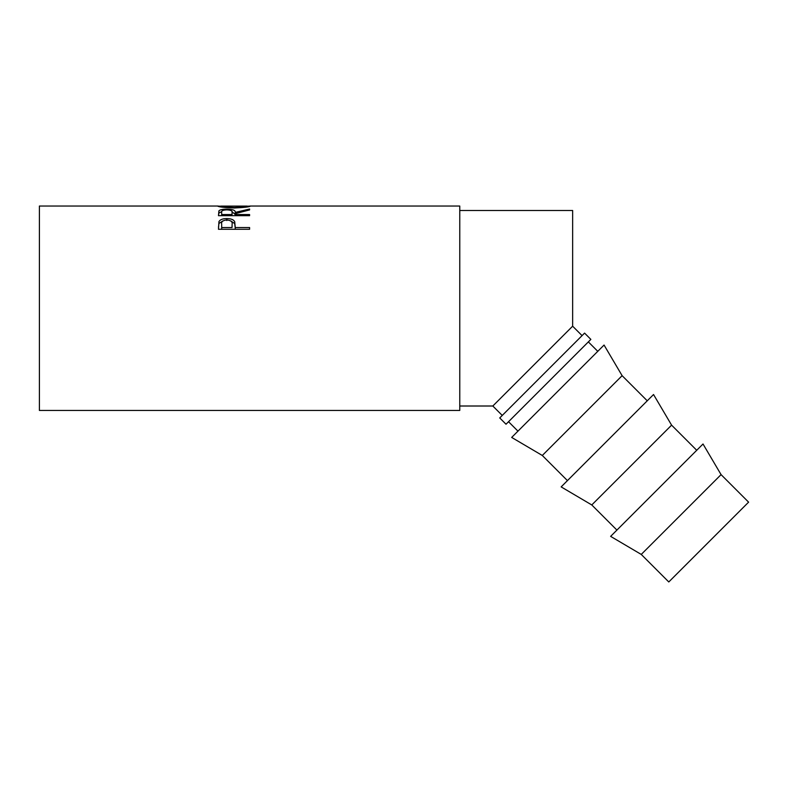 <?xml version="1.0" encoding="UTF-8"?>
<svg xmlns="http://www.w3.org/2000/svg" width="788" height="788" viewBox="0 0 788 788"><rect width="100%" height="100%" fill="white"/><g stroke="black" fill="none" stroke-linecap="round" stroke-linejoin="round"><path stroke-width="1.18" d="M582.066 335.619L572.64 326.193L572.64 210.485L459.768 210.485M502.251 415.434L492.825 406.007L572.64 326.193M218.483 229.278L218.946 221.586C220.148 219.596 222.768 218.591 226.826 218.572C230.992 218.591 233.622 219.635 234.716 221.714L235.228 227.535L249.589 227.535L249.589 229.278L218.483 229.278M249.589 209.923L235.228 213.656L235.228 214.543L249.589 214.543L249.589 215.685L218.483 215.685L218.906 210.859C220.019 209.707 222.649 209.135 226.796 209.135C232.824 209.253 235.632 210.337 235.228 212.405L249.589 209.037L249.589 209.923L249.589 209.037M247.196 206.22L250.387 206.101C249.53 206.899 244.122 207.53 234.174 208.002C224.176 207.559 218.68 206.929 217.685 206.111L220.876 206.22M218.079 206.042L39.4 206.042L39.4 410.45L459.768 410.45L459.768 206.042L250.013 206.042M590.862 339.392L506.024 424.23L499.74 417.945L584.578 333.107L590.862 339.392M721.069 474.622L748.6 502.153L668.785 581.958L641.255 554.427L721.069 474.622L703.014 443.999L610.631 536.372L641.255 554.427M696.73 450.283L671.593 425.146L653.538 394.522L561.154 486.895L591.778 504.95L671.593 425.146M616.915 530.088L591.778 504.95M647.253 400.806L622.116 375.669L604.061 345.046L511.678 437.429L542.302 455.474L622.116 375.669M567.439 480.611L542.302 455.474M597.777 351.33L588.35 341.903M517.962 431.144L508.536 421.718M234.154 207.49C242.212 207.165 246.555 206.702 247.196 206.111L220.876 206.111C221.595 206.702 226.028 207.165 234.154 207.49L234.154 208.002M232.086 214.494L232.086 212.405C232.647 210.908 230.884 210.061 226.796 209.854C222.797 210.051 221.093 210.888 221.674 212.366L221.674 214.543L232.036 214.543L232.086 212.415L232.036 214.543M232.105 224.304L232.105 224.294C232.657 221.802 230.894 220.354 226.836 219.951C222.856 220.335 221.132 221.733 221.674 224.166L221.674 227.535L232.036 227.535L232.105 224.294M247.196 206.929L247.196 206.111M220.876 206.929L220.876 206.111M221.674 214.543L221.674 215.685M221.674 227.535L221.674 229.278M232.036 227.535L232.105 226.136M232.017 211.726L235.228 214.484L235.228 212.405M218.483 215.685L218.906 212.967L221.724 211.706M230.815 220.945L234.716 223.595L235.228 227.968M218.483 227.348L218.946 223.467L222.915 220.926M235.228 214.543L235.228 215.685M226.796 209.135L226.796 209.854M218.906 210.859L218.906 212.967M235.228 227.535L235.228 229.278M234.716 221.714L234.716 223.595M226.826 218.572L226.826 220.522M218.946 221.586L218.946 223.467M492.825 406.007L459.768 406.007"/></g></svg>
